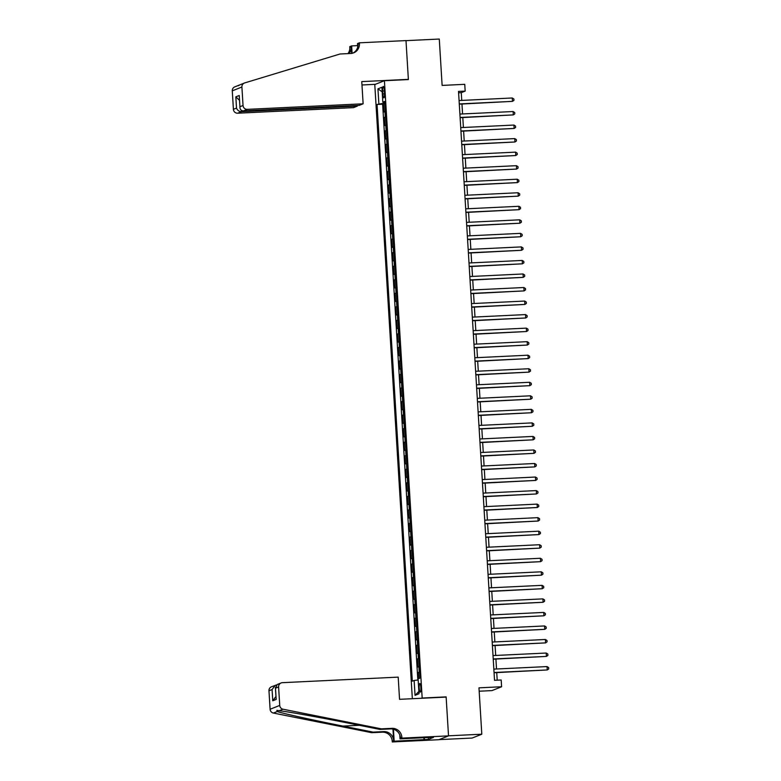 <?xml version="1.0" encoding="UTF-8"?>
<svg xmlns="http://www.w3.org/2000/svg" width="781" height="781" viewBox="0 0 781 781"><rect width="100%" height="100%" fill="white"/><g stroke="black" fill="none" stroke-linecap="round" stroke-linejoin="round"><path stroke-width="1.17" d="M420.852 687.465A4.354 0.849 -92.7 0 0 419.817 683.453A4.354 0.849 -92.7 0 0 419.192 688.129A4.354 0.849 -92.7 0 0 420.227 692.142A4.354 0.849 -92.7 0 0 420.852 687.465M479.173 691.214L491.971 690.599L501.607 686.753L501.187 679.987L494.529 680.31L458.515 91.416L465.173 91.104L464.754 84.328L442.124 85.412L439.283 39.05L406.003 40.651L408.375 79.564L384.408 80.716L422.17 698.038L421.584 698.273M439.078 739.636L472.173 738.045L481.809 734.208L448.519 735.809L446.136 696.886L422.17 698.038M384.408 80.716L374.782 84.553L412.339 698.712M385.258 111.498L383.998 111.966L383.5 103.844L384.779 103.785M385.589 116.916L384.33 117.384L385.609 117.316M384.33 117.384L384.828 125.507L386.087 125.038M386.907 138.579L385.658 139.038L385.16 130.915L386.439 130.857M387.737 152.11L386.478 152.578L385.98 144.456L387.269 144.397M388.567 165.65L387.308 166.119L386.81 157.996L388.098 157.928M389.397 179.191L388.137 179.65L387.64 171.527L388.918 171.469M390.227 192.731L388.967 193.19L388.469 185.068L389.748 185.009M391.047 206.262L389.797 206.731L389.299 198.608L390.578 198.55M391.877 219.803L390.617 220.271L390.129 212.149L391.408 212.081M392.706 233.343L391.447 233.802L390.949 225.68L392.238 225.621M393.536 246.874L392.277 247.343L391.779 239.22L393.068 239.162M394.366 260.415L393.107 260.883L392.609 252.761L393.888 252.693M395.196 273.955L393.936 274.414L393.439 266.292L394.717 266.233M396.016 287.486L394.766 287.955L394.268 279.832L395.547 279.774M396.846 301.027L395.586 301.495L395.088 293.373L396.377 293.305M397.675 314.567L396.416 315.026L395.918 306.904L397.207 306.845M398.505 328.108L397.246 328.567L396.748 320.444L398.027 320.386M399.335 341.639L398.076 342.107L397.578 333.985L398.857 333.926M400.155 355.179L398.906 355.648L398.408 347.525L399.687 347.457M400.985 368.72L399.726 369.179L399.237 361.056L400.516 360.998M401.815 382.251L400.555 382.719L400.057 374.597L401.346 374.538M402.645 395.791L401.385 396.26L400.887 388.137L402.166 388.069M403.474 409.332L402.215 409.791L401.717 401.668L402.996 401.61M404.294 422.863L403.045 423.331L402.547 415.209L403.826 415.15M405.124 436.403L403.865 436.872L403.377 428.749L404.656 428.681M405.954 449.944L404.695 450.412L404.197 442.28L405.485 442.222M406.784 463.484L405.524 463.943L405.027 455.821L406.315 455.762M407.614 477.015L406.354 477.484L405.856 469.361L407.135 469.303M408.443 490.556L407.184 491.024L406.686 482.902L407.965 482.834M409.264 504.096L408.014 504.555L407.516 496.433L408.795 496.374M410.093 517.627L408.834 518.096L408.336 509.973L409.625 509.915M410.923 531.168L409.664 531.636L409.166 523.514L410.455 523.446M411.753 544.708L410.494 545.167L409.996 537.045L411.275 536.986M412.583 558.239L411.323 558.708L410.826 550.585L412.104 550.527M413.403 571.78L412.153 572.248L411.655 564.126L412.934 564.067M414.233 585.32L412.973 585.789L412.485 577.667L413.764 577.598M415.062 598.861L413.803 599.32L413.305 591.197L414.594 591.139M415.892 612.392L414.633 612.86L414.135 604.738L415.424 604.679M416.722 625.932L415.463 626.401L414.965 618.279L416.244 618.21M417.542 639.473L416.293 639.932L415.795 631.809L417.074 631.751M418.372 653.004L417.122 653.472L416.624 645.35L417.903 645.291M419.202 666.544L417.942 667.013L417.445 658.891L418.733 658.822M382.69 90.977L382.875 93.954A4.217 0.82 -92.7 0 0 383.881 97.84A4.217 0.82 -92.7 0 0 384.486 93.31L384.311 90.332A4.217 0.82 -92.7 0 0 383.295 86.437A4.217 0.82 -92.7 0 0 382.69 90.977L384.34 90.889M384.74 103.112L377.038 104.459L412.309 681.169L414.135 680.436L415.043 695.334L418.997 693.753L418.089 678.865L419.914 678.133L384.642 101.432L382.817 102.155L384.691 102.223M378.863 103.736L377.945 88.839L381.909 87.267L382.817 102.155M383.5 103.844L382.631 104.195L417.845 680.046M419.534 671.963L418.274 672.421L418.655 678.63M417.445 658.891L418.704 658.422M416.624 645.35L417.874 644.881M415.795 631.809L417.054 631.351M414.965 618.279L416.224 617.81M414.135 604.738L415.394 604.269M413.305 591.197L414.565 590.739M412.485 577.667L413.735 577.198M411.655 564.126L412.915 563.657M410.826 550.585L412.085 550.117M409.996 537.045L411.255 536.586M409.166 523.514L410.425 523.045M408.336 509.973L409.595 509.505M407.516 496.433L408.766 495.974M406.686 482.902L407.946 482.433M405.856 469.361L407.116 468.893M405.027 455.821L406.286 455.362M404.197 442.28L405.456 441.821M403.377 428.749L404.626 428.281M402.547 415.209L403.806 414.74M401.717 401.668L402.976 401.209M400.887 388.137L402.147 387.669M400.057 374.597L401.317 374.128M399.237 361.056L400.487 360.597M398.408 347.525L399.667 347.057M397.578 333.985L398.837 333.516M396.748 320.444L398.007 319.985M395.918 306.904L397.178 306.445M395.088 293.373L396.348 292.904M394.268 279.832L395.518 279.364M393.439 266.292L394.698 265.833M392.609 252.761L393.868 252.292M391.779 239.22L393.038 238.752M390.949 225.68L392.208 225.221M390.129 212.149L391.379 211.68M389.299 198.608L390.559 198.14M388.469 185.068L389.729 184.609M387.64 171.527L388.899 171.068M386.81 157.996L388.069 157.528M385.98 144.456L387.239 143.987M385.16 130.915L386.41 130.456M501.607 686.753L478.968 687.846L481.809 734.208M461.737 100.407L461.268 92.656L465.173 91.104M497.204 680.183L496.736 672.607M496.521 668.995L495.906 659.066M495.691 655.454L495.086 645.526M494.861 641.914L494.256 631.995M494.031 628.383L493.426 618.454M493.201 614.842L492.596 604.914M492.372 601.302L491.766 591.383M491.552 587.771L490.937 577.842M490.722 574.23L490.117 564.302M489.892 560.69L489.287 550.771M489.062 547.159L488.457 537.23M488.232 533.618L487.627 523.69M487.412 520.078L486.797 510.149M486.583 506.537L485.977 496.618M485.753 493.006L485.147 483.078M484.923 479.466L484.318 469.537M484.093 465.925L483.488 456.006M483.273 452.394L482.658 442.466M482.443 438.854L481.838 428.925M481.613 425.313L481.008 415.394M480.784 411.782L480.178 401.854M479.954 398.242L479.349 388.313M479.124 384.701L478.519 374.773M478.304 371.16L477.689 361.242M477.474 357.63L476.869 347.701M476.644 344.089L476.039 334.161M475.814 330.548L475.209 320.63M474.985 317.018L474.379 307.089M474.165 303.477L473.55 293.549M473.335 289.936L472.73 280.018M472.505 276.406L471.9 266.477M471.675 262.865L471.07 252.937M470.845 249.324L470.24 239.396M470.025 235.784L469.41 225.865M469.196 222.253L468.59 212.325M468.366 208.712L467.76 198.784M467.536 195.172L466.931 185.253M466.706 181.641L466.101 171.713M465.876 168.1L465.271 158.172M465.056 154.56L464.441 144.631M464.226 141.029L463.621 131.101M463.397 127.488L462.791 117.56M462.567 113.948L461.961 104.019M458.593 92.783L461.268 92.656M382.631 104.195L377.038 104.459M418.274 672.421L419.563 672.363M414.135 680.436L418.157 680.017M382.182 91.846L377.945 88.839M415.043 695.334L418.86 691.478M446.136 696.886L445.551 697.121M459.296 104.156L512.473 101.374L459.277 103.922M512.268 97.986L513.869 99.002L513.947 100.349L512.473 101.374L512.268 97.986L459.072 100.544M363.126 103.805L247.284 109.36L243.389 110.912L359.231 105.357L363.126 103.805L361.769 81.605L408.365 79.369L405.993 40.583L359.397 42.818L357.503 43.57L357.727 47.133M240.528 84.573L244.394 83.03A4.081 3.993 68.3 0 1 244.707 82.923L340.047 53.996L350.698 53.489A9.518 9.313 68.3 0 0 359.436 43.56L359.397 42.818M357.347 105.445L357.386 106.089L353.49 107.641L237.649 113.206A4.081 3.993 -111.7 0 1 233.402 109.33L236.516 108.09L235.833 96.854L239.24 95.497L239.923 106.733L243.037 105.494L241.905 87.013L232.279 90.85A4.081 3.993 -111.7 0 1 234.759 86.876L238.566 85.354M233.402 109.33L232.279 90.85M239.542 85.051L238.185 85.764M347.984 53.616A9.518 9.313 68.3 0 0 349.8 47.397L349.761 46.655L351.645 45.903L352.104 53.303M357.63 45.62L351.645 45.903M407.789 79.594L408.365 79.369M375.358 84.328L361.974 84.973M357.386 106.089L241.544 111.654L237.649 113.206M348.99 53.567A9.518 9.313 68.3 0 0 351.225 46.831L351.635 53.391M244.394 83.03A4.081 3.993 68.3 0 0 241.905 87.013M243.037 105.494A4.081 3.993 68.3 0 0 247.284 109.36M238.879 85.246L240.899 84.446M352.914 53.098A9.518 9.313 68.3 0 0 358.01 44.127L359.436 43.56M236.516 108.09C237.395 110.346 239.064 111.527 241.544 111.654L241.466 110.424M235.833 96.854L239.455 100.261M239.24 95.497L239.923 106.733C239.865 109.36 241.017 110.756 243.389 110.912M381.323 728.849L379.898 729.415L349.751 723.391C321.011 717.612 287.691 711.628 279.198 710.73L276.855 710.359L277.187 711.53C283.025 713.492 314.089 720.375 342.966 726.096L373.113 732.119L383.764 731.612A9.518 9.313 -111.7 0 1 393.663 740.642L392.238 741.208L392.287 741.95L438.883 739.714L448.519 735.878L446.146 697.091L399.55 699.327L398.193 677.127L282.351 682.682A4.081 3.993 68.3 0 0 278.602 686.938L279.735 705.419A4.081 3.993 68.3 0 0 283.015 709.216L381.323 728.849L391.974 728.341A9.518 9.313 -111.7 0 1 401.873 737.362L401.922 738.113L448.519 735.878M373.113 732.119L371.688 732.685L382.339 732.178A9.518 9.313 -111.7 0 1 392.238 741.208M401.873 737.362L400.448 737.938A9.518 9.313 -111.7 0 0 390.549 728.907L379.898 729.415M278.602 686.938L275.488 688.178L276.181 699.415L272.764 700.772L272.081 689.535L268.967 690.775L270.099 709.255L279.735 705.419M277.187 711.53L273.379 713.053L371.688 732.685M401.922 738.113L400.028 738.865L429.433 737.449M428.291 737.508L428.408 739.412L433.435 737.41L429.443 737.596M428.408 739.412L394.171 741.198L392.287 741.95M400.028 738.865L399.794 734.98M392.96 729.112L393.663 740.642M393.439 729.229L394.171 741.198M273.379 713.053A4.081 3.993 -111.7 0 1 270.099 709.255M268.967 690.775A4.081 3.993 -111.7 0 1 271.456 686.792L276.396 684.986M423.995 739.763L423.868 737.723M424.298 737.703L424.415 739.597M275.488 688.178L277.235 684.488L281.092 682.955M276.181 699.415L275.371 687.436M272.764 700.772L275.918 696.525M272.081 689.535L275.303 685.259M460.116 117.687L513.302 114.905L460.107 117.462M513.097 111.527L514.699 112.532L514.777 113.889L513.302 114.905L513.097 111.527L459.902 114.075M460.946 131.228L514.132 128.445L460.936 131.003M513.927 125.058L515.519 126.073L515.606 127.43L514.132 128.445L513.927 125.058L460.731 127.615M461.776 144.768L514.962 141.986L461.766 144.534M514.747 138.598L516.348 139.614L516.436 140.961L514.962 141.986L514.747 138.598L461.551 141.156M462.606 158.299L515.792 155.526L462.586 158.074M515.577 152.139L517.178 153.144L517.256 154.501L515.792 155.526L515.577 152.139L462.381 154.687M463.436 171.84L516.612 169.057L463.416 171.615M516.407 165.679L518.008 166.685L518.086 168.042L516.612 169.057L516.407 165.679L463.211 168.227M464.265 185.38L517.442 182.598L464.246 185.146M517.237 179.21L518.838 180.226L518.916 181.573L517.442 182.598L517.237 179.21L464.041 181.768M465.085 198.911L518.272 196.138L465.076 198.686M518.067 192.751L519.658 193.756L519.746 195.113L518.272 196.138L518.067 192.751L464.871 195.299M465.915 212.452L519.101 209.669L465.906 212.227M518.896 206.291L520.488 207.297L520.576 208.654L519.101 209.669L518.896 206.291L465.701 208.839M466.745 225.992L519.931 223.21L466.735 225.768M519.716 219.822L521.317 220.838L521.405 222.185L519.931 223.21L519.716 219.822L466.521 222.38M467.575 239.533L520.751 236.75L467.555 239.298M520.546 233.363L522.147 234.378L522.225 235.725L520.751 236.75L520.546 233.363L467.35 235.921M468.405 253.064L521.581 250.281L468.385 252.839M521.376 246.903L522.977 247.909L523.055 249.266L521.581 250.281L521.376 246.903L468.18 249.451M469.225 266.604L522.411 263.822L469.215 266.38M522.206 260.434L523.797 261.45L523.885 262.806L522.411 263.822L522.206 260.434L469.01 262.992M470.055 280.145L523.241 277.362L470.045 279.91M523.036 273.975L524.627 274.99L524.715 276.337L523.241 277.362L523.036 273.975L469.84 276.533M470.884 293.676L524.071 290.903L470.875 293.451M523.856 287.515L525.457 288.521L525.545 289.878L524.071 290.903L523.856 287.515L470.66 290.063M471.714 307.216L524.891 304.434L471.695 306.992M524.686 301.056L526.287 302.062L526.365 303.418L524.891 304.434L524.686 301.056L471.49 303.604M472.544 320.757L525.72 317.974L472.525 320.522M525.515 314.587L527.116 315.602L527.195 316.949L525.72 317.974L525.515 314.587L472.32 317.145M473.364 334.288L526.55 331.515L473.354 334.063M526.345 328.127L527.946 329.133L528.024 330.49L526.55 331.515L526.345 328.127L473.149 330.675M474.194 347.828L527.38 345.046L474.184 347.604M527.175 341.668L528.766 342.674L528.854 344.03L527.38 345.046L527.175 341.668L473.979 344.216M475.024 361.369L528.21 358.586L475.014 361.144M528.005 355.199L529.596 356.214L529.684 357.571L528.21 358.586L528.005 355.199L474.799 357.757M475.854 374.909L529.04 372.127L475.844 374.675M528.825 368.739L530.426 369.755L530.504 371.102L529.04 372.127L528.825 368.739L475.629 371.297M476.683 388.44L529.86 385.658L476.664 388.216M529.655 382.28L531.256 383.286L531.334 384.642L529.86 385.658L529.655 382.28L476.459 384.828M477.513 401.981L530.689 399.198L477.494 401.756M530.484 395.811L532.086 396.826L532.164 398.183L530.689 399.198L530.484 395.811L477.289 398.369M478.333 415.521L531.519 412.739L478.323 415.287M531.314 409.351L532.906 410.367L532.993 411.714L531.519 412.739L531.314 409.351L478.118 411.909M479.163 429.052L532.349 426.28L479.153 428.828M532.144 422.892L533.735 423.898L533.823 425.255L532.349 426.28L532.144 422.892L478.948 425.44M479.993 442.593L533.179 439.81L479.983 442.368M532.964 436.433L534.565 437.438L534.653 438.795L533.179 439.81L532.964 436.433L479.768 438.981M480.823 456.133L533.999 453.351L480.803 455.899M533.794 449.963L535.395 450.979L535.473 452.326L533.999 453.351L533.794 449.963L480.598 452.521M481.652 469.664L534.829 466.892L481.633 469.44M534.624 463.504L536.225 464.51L536.303 465.866L534.829 466.892L534.624 463.504L481.428 466.052M482.473 483.205L535.659 480.422L482.463 482.98M535.454 477.045L537.055 478.05L537.133 479.407L535.659 480.422L535.454 477.045L482.258 479.593M483.302 496.745L536.488 493.963L483.293 496.521M536.283 490.575L537.875 491.591L537.963 492.948L536.488 493.963L536.283 490.575L483.088 493.133M484.132 510.286L537.318 507.504L484.122 510.052M537.103 504.116L538.705 505.131L538.792 506.478L537.318 507.504L537.103 504.116L483.908 506.674M484.962 523.817L538.138 521.034L484.942 523.592M537.933 517.657L539.534 518.662L539.612 520.019L538.138 521.034L537.933 517.657L484.737 520.205M485.792 537.357L538.968 534.575L485.772 537.133M538.763 531.187L540.364 532.203L540.442 533.56L538.968 534.575L538.763 531.187L485.567 533.745M486.622 550.898L539.798 548.116L486.602 550.664M539.593 544.728L541.194 545.743L541.272 547.09L539.798 548.116L539.593 544.728L486.397 547.286M487.442 564.429L540.628 561.656L487.432 564.204M540.423 558.269L542.014 559.274L542.102 560.631L540.628 561.656L540.423 558.269L487.227 560.817M488.271 577.969L541.458 575.187L488.262 577.745M541.253 571.809L542.844 572.815L542.932 574.172L541.458 575.187L541.253 571.809L488.057 574.357M489.101 591.51L542.287 588.728L489.091 591.276M542.073 585.34L543.674 586.355L543.761 587.702L542.287 588.728L542.073 585.34L488.877 587.898M489.931 605.041L543.107 602.268L489.912 604.816M542.902 598.881L544.503 599.886L544.582 601.243L543.107 602.268L542.902 598.881L489.707 601.429M490.761 618.581L543.937 615.799L490.741 618.357M543.732 612.421L545.333 613.427L545.411 614.784L543.937 615.799L543.732 612.421L490.536 614.969M491.581 632.122L544.767 629.34L491.571 631.897M544.562 625.952L546.153 626.967L546.241 628.324L544.767 629.34L544.562 625.952L491.366 628.51M492.411 645.662L545.597 642.88L492.401 645.428M545.392 639.493L546.983 640.508L547.071 641.855L545.597 642.88L545.392 639.493L492.196 642.05M493.241 659.193L546.427 656.411L493.231 658.969M546.212 653.033L547.813 654.039L547.901 655.396L546.427 656.411L546.212 653.033L493.016 655.581M494.07 672.734L547.247 669.952L494.051 672.509M547.042 666.574L548.643 667.579L548.721 668.936L547.247 669.952L547.042 666.574L493.846 669.122M385.277 117.004L384.945 111.585M419.231 672.05L418.899 666.632M418.401 658.51L418.069 653.092M417.571 644.969L417.239 639.561M416.742 631.438L416.41 626.02M415.912 617.898L415.58 612.48M415.092 604.357L414.76 598.939M414.262 590.817L413.93 585.408M413.432 577.286L413.1 571.868M412.602 563.745L412.27 558.327M411.772 550.205L411.441 544.796M410.943 536.674L410.621 531.256M410.123 523.133L409.791 517.715M409.293 509.593L408.961 504.184M408.463 496.062L408.131 490.644M407.633 482.521L407.301 477.103M406.803 468.981L406.471 463.563M405.983 455.44L405.651 450.032M405.154 441.909L404.822 436.491M404.324 428.369L403.992 422.951M403.494 414.828L403.162 409.42M402.664 401.297L402.332 395.879M401.834 387.757L401.512 382.339M401.014 374.216L400.682 368.808M400.184 360.676L399.852 355.267M399.355 347.145L399.023 341.727M398.525 333.604L398.193 328.186M397.695 320.064L397.363 314.655M396.875 306.533L396.543 301.115M396.045 292.992L395.713 287.574M395.215 279.452L394.883 274.043M394.385 265.921L394.054 260.503M393.556 252.38L393.224 246.962M392.736 238.84L392.404 233.421M391.906 225.299L391.574 219.891M391.076 211.768L390.744 206.35M390.246 198.228L389.914 192.809M389.416 184.687L389.084 179.279M388.587 171.156L388.264 165.738M387.766 157.616L387.435 152.197M386.937 144.075L386.605 138.667M386.107 130.544L385.775 125.126M384.516 93.876L382.875 93.954M351.225 46.831L349.8 47.397M383.764 731.612L382.339 732.178M390.549 728.907L391.974 728.341M283.015 709.216L279.198 710.73M342.966 726.096L359.348 725.315"/></g></svg>
